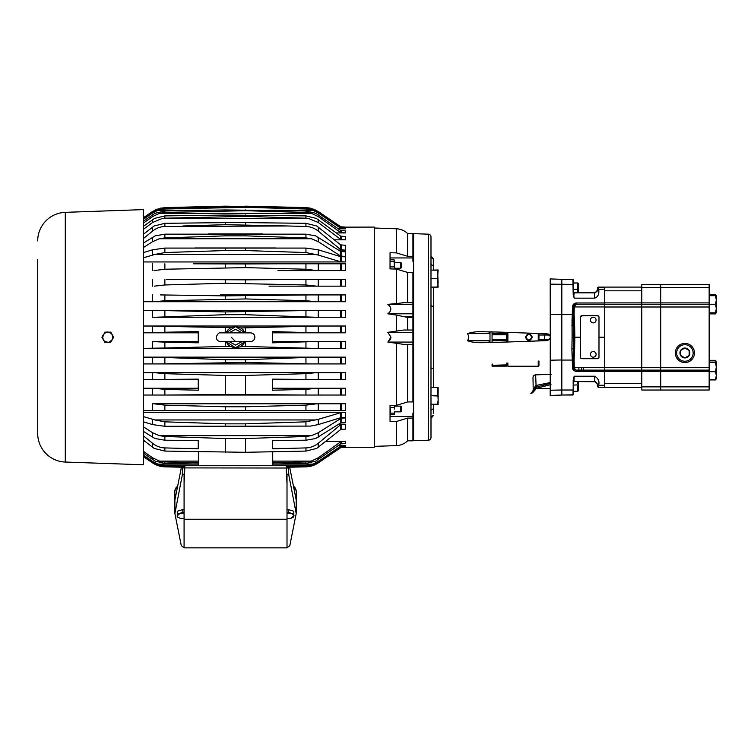 <?xml version="1.0" encoding="UTF-8"?>
<svg xmlns="http://www.w3.org/2000/svg" width="754" height="754" viewBox="0 0 754 754"><rect width="100%" height="100%" fill="white"/><g stroke="black" fill="none" stroke-linecap="round" stroke-linejoin="round"><path stroke-width="1.13" d="M536.009 388.574L550.26 388.574M551.146 374.37L549.195 374.389L551.146 374.37M533.201 389.846L533.003 377.603A2.743 2.743 0 0 1 535.651 374.861L549.195 374.389M533.86 388.828L533.502 389.441M532.993 390.695L531.909 392.702M531.165 393.136L535.906 387.151L550.731 383.286M430.986 236.916L430.986 437.471A2.743 2.743 0 0 1 428.338 440.213L413.607 440.732L413.607 233.665L428.338 234.174A2.743 2.743 0 0 1 430.986 236.916L430.986 263.891A2.743 1.489 180 0 0 433.38 265.361L433.286 260.724M573.163 394.078L573.002 390.007L561.824 390.007L561.824 395.058L550.571 395.454A2.743 2.743 0 0 0 550.203 395.492L550.26 338.103L547.074 340.629L495.519 342.429C486.321 342.165 475.67 344.012 467.452 340.657C469.035 338.348 469.035 336.039 467.452 333.73C475.633 330.384 486.33 332.222 495.519 331.967L547.074 333.768L550.26 336.293L550.203 278.895A2.743 2.743 0 0 0 550.571 278.933L550.571 395.105M433.39 287.142L433.39 387.245M430.986 404.248L437.556 404.248L438.14 400.11L438.14 404.398L433.39 404.398L433.286 413.503M433.324 411.797L433.39 408.838M430.986 352.919L430.986 369.507A2.743 1.451 180 0 1 433.39 368.065L433.39 365.322M433.39 321.468L433.39 320.77M550.26 316.586L550.25 319.347M467.395 333.617L489.996 333.617L489.996 331.817L492.06 331.864L492.06 333.702L506.358 333.702L506.358 332.344M550.26 344.324L550.26 360.205A2.743 1.451 180 0 1 550.505 360.195L561.824 359.978L561.824 279.329L550.571 278.933M550.26 314.192A2.743 1.451 0 0 0 550.505 314.201L561.824 314.409L561.824 390.007L550.505 390.223A2.743 1.451 180 0 0 550.26 390.233L550.241 391.628M550.26 283.985L550.26 284.154A2.743 1.451 0 0 0 550.505 284.173L573.002 284.381L572.917 279.366L572.927 280.158L572.917 279.366L561.824 279.366L572.974 279.376M433.39 265.549L433.39 269.989M433.277 260.356L433.267 259.649M431.005 256.219L433.267 258.679L430.986 255.974A2.743 2.743 180 0 0 433.267 258.679L433.38 265.361M550.26 338.103L550.26 336.293M550.524 391.458L550.514 390.412M430.986 437.471L431.005 418.159M430.986 321.468L430.986 287.142L437.556 287.142L438.14 282.854L437.556 270.149L430.986 270.149L438.14 269.989L437.556 278.414L430.986 278.414M430.986 418.347L433.267 415.708A2.743 2.743 0 0 0 430.986 418.413M430.986 255.974A2.743 2.743 -0 0 0 431.175 256.963A2.743 2.743 -0 0 1 430.986 255.974M550.477 382.495L535.651 385.558L533.003 390.506A2.743 2.743 0 0 1 530.731 393.211M548.271 334.031L528.196 333.108M528.196 341.279L547.979 340.469M549.883 338.98L550.184 338.348M550.288 338.009L550.382 337.198M550.184 336.058L548.799 334.305M535.906 387.151L536.414 388.319L550.967 384.531M536.132 387.085L535.651 374.861M578.393 381.571L578.393 390.563L577.31 391.43L577.866 391.43M577.715 383.352L577.866 381.788M573.398 385.115L577.31 384.879L573.398 385.115L573.398 391.43L577.31 391.43L577.31 385.115M550.26 388.48L550.156 384.7M573.398 384.879L573.398 382.061M573.398 391.307L577.31 391.307L577.715 389.78M573.2 282.967L573.144 279.593L573.2 282.967L577.866 282.967L578.393 283.824L578.393 292.825L594.604 292.825L578.393 292.825M577.31 282.967L573.398 283.089L573.398 292.335M577.715 287.745L577.31 289.272L577.31 283.089M573.398 289.272L577.31 289.272L573.398 289.517M577.866 292.825L577.31 289.517M532.315 337.198C530.024 341.713 527.734 341.713 525.453 337.198C527.743 332.674 530.024 332.674 532.315 337.198M525.453 337.198L526 337.198C527.923 340.912 529.845 340.912 531.768 337.198C529.845 333.475 527.923 333.475 526 337.198A2.884 2.884 0 0 1 526.169 336.218M492.494 364.088L492.494 365.275L507.272 364.879L507.894 366.246L538.233 366.246L538.233 361.015M506.65 363.136L506.726 365.275M538.95 360.959L538.95 365.53L538.233 366.246M531.768 337.161A2.884 2.884 0 0 0 531.598 336.218M531.174 335.445A2.884 2.884 0 0 0 530.693 334.946M529.855 334.474A2.884 2.884 0 0 0 527.913 334.474M506.782 365.275L506.782 363.126M507.499 365.671L507.499 365.011M507.499 342.005L507.499 332.382M507.762 332.391L507.762 341.996M507.762 363.06L507.762 366.133M538.95 333.485L538.95 340.912M507.894 332.401L507.894 341.996M507.894 363.051L507.894 366.246M538.233 340.931L538.233 333.457M526.207 338.273A2.884 2.884 0 0 0 530.401 339.649M506.358 365.275L506.358 366.142L492.06 366.142L492.06 364.116M492.06 340.695L492.06 339.592L506.358 339.592L506.358 340.695L492.06 340.695L492.06 342.533M506.358 333.702L506.358 334.795L492.06 334.795L492.06 339.592M492.06 334.795L492.06 333.702M506.358 339.592L506.358 334.795M506.358 342.043L506.358 340.695M430.986 387.245L438.14 387.245L438.14 400.11L437.556 387.405L430.986 387.405M437.556 395.671L430.986 395.671L437.556 395.982M437.556 404.248L430.986 404.398M437.556 287.142L438.14 287.142L437.556 278.414M430.986 278.565L437.556 278.726M430.986 287.142L437.556 286.991M389.95 339.979L387.839 342.071L390.968 337.198L387.886 332.354M396.368 421.514L396.368 445.605C400.723 445.397 404.502 443.804 407.678 440.807L407.678 418.102L396.368 421.514L390.044 421.665L390.044 405.492L396.368 405.341L396.368 343.296L403.55 344.352L412.919 344.352L412.919 332.326L387.839 332.326L403.626 330.035M396.368 331.091L396.368 315.078L387.839 313.796C391.788 310.667 391.788 307.528 387.839 304.38L403.55 302.769M412.919 303.532L412.919 272.467L407.678 272.467L396.368 269.055L390.044 268.895L390.044 252.722L396.368 252.882L407.678 256.294L407.678 233.58L412.919 233.58L412.919 261.327L413.607 261.327M396.368 252.882L396.368 228.782A17.154 17.154 0 0 1 407.678 233.58M489.996 342.57L489.996 333.617L489.082 333.617L489.082 331.807M396.368 315.078L403.55 316.595L412.919 316.595L412.919 302.769M340.243 447.254L374.267 447.301L374.267 227.086L345.558 227.143M345.558 227.812L341.458 227.708L341.458 228.707L345.558 228.811L345.558 227.812L345.558 228.811L338.292 228.811M143.486 221.129L155.088 213.269L164.872 210.96L225.267 209.951L305.945 210.96L315.728 213.269L340.723 230.517L345.558 230.875L345.558 232.939L336.369 232.939M143.486 226.304L154.532 218.406L164.872 215.898L225.267 215.05L305.945 215.898L316.284 218.406L340.723 236.162L345.558 236.539L345.558 239.838L334.456 239.838M345.558 250.158L340.723 249.725L318.263 231.12C314.559 228.179 310.459 226.634 305.945 226.473L305.945 223.316L316.689 225.983L340.723 244.88L345.558 245.295L345.558 250.158L338.64 250.158M143.486 243.005L155.154 235.87L164.872 234.174L305.945 234.174L315.662 235.87L340.723 251.478L345.558 251.798L345.558 256.426L339.922 256.426M143.486 252.562L152.562 249.8L164.872 248.085L305.945 248.085L318.263 249.8L340.723 256.68L345.558 256.831L345.558 261.949L143.486 261.949M277.246 263.806L345.558 263.806L345.558 270.601L316.803 270.601L305.945 269.235L245.55 267.623L245.55 263.957L277.246 263.806L198.293 263.806M277.953 270.601L316.803 270.601M345.558 286.152L318.263 286.152L318.263 279.366L305.945 279.366L345.558 279.366L345.558 286.152L316.463 286.152L305.945 284.965L305.945 279.366L209.433 279.366M269.018 286.152L316.463 286.152M160.517 294.918L225.267 295.87L310.299 294.918L220.281 294.918M310.299 294.918L345.558 294.918L345.558 301.713L143.486 301.713L259.668 301.713M152.562 310.469L345.558 310.469L345.558 317.264L152.562 317.264L152.562 310.469L143.486 310.469L229.065 310.469M238.99 317.264L152.562 317.264M152.562 326.02L164.872 326.388L164.872 332.241L156.248 332.816L152.562 332.816L152.562 326.02L143.486 326.02L234.268 326.02M313.541 326.02L345.558 326.02L345.558 332.816L272.58 332.816L272.58 341.571L345.558 341.571L345.558 348.367L313.541 348.367M345.558 447.301L340.723 447.65L318.263 462.899A22.874 22.874 0 0 1 305.945 466.839L289.555 467.216L305.945 466.801L314.098 465.086L340.723 447.65M341.458 447.358L345.558 447.254L341.458 447.414M318.263 341.571L318.263 348.367L152.562 348.367L152.562 341.571L164.872 342.146L164.872 348.009L143.486 348.367M309.649 466.406L305.945 466.801M143.486 217.652L152.562 211.497L143.486 217.708M272.58 440.468L272.58 448.404L287.877 448.404L272.58 448.837L272.58 440.468L305.945 440.223L305.945 436.491L245.55 438.536L225.267 438.536L164.872 436.491L164.872 440.223L198.245 440.468L198.245 448.837L164.872 447.914L164.872 451.081L154.127 448.404L143.486 440.213M143.486 412.447L345.558 412.447L345.558 417.556L340.723 417.716L318.263 424.587L310.497 426.095L164.872 426.302L152.562 424.587L143.486 421.825M143.486 416.623L154.872 419.94L164.872 421.835L225.267 423.842L245.55 423.842L305.945 421.835L318.263 419.337L341.458 412.495L341.458 417.603M272.58 341.571L272.58 331.562L272.58 332.816L314.569 332.816L272.58 331.562M313.56 348.367L245.55 346.454L245.55 341.543M272.58 342.825L314.569 341.571M345.558 261.949L340.723 261.789L318.263 255.059L305.945 252.552L245.55 250.545L225.267 250.545L164.872 252.552L154.872 254.447L143.486 257.764M345.558 256.426L340.723 256.106L318.263 241.685L311.468 238.735L305.945 237.906L245.55 235.851L225.267 235.851L164.872 237.906L159.348 238.735L152.562 241.685L143.486 247.491M394.059 259.753L394.512 268.961L394.512 260.507L394.059 259.753L390.497 259.753L390.044 260.507L390.497 259.753M394.512 409.007L394.512 405.388L394.512 409.007M394.512 412.579L394.512 414.05M390.497 414.634L390.044 413.88L390.497 414.634L394.408 414.229M160.725 208.066L225.267 206.153L165.135 207.586M228.028 329.752L225.908 332.853L235.55 326.623L245.191 332.853L243.033 329.724L240.667 327.943L318.263 326.02L318.263 332.816L314.569 332.816M164.872 326.388L230.978 327.66M231.61 327.377L235.484 326.623M235.55 326.623L240.667 327.943M230.422 327.943L228.113 329.668M181.544 467.197L164.872 466.839A22.874 22.874 0 0 1 152.562 462.899L156.719 465.086L164.872 466.801L160.734 466.321M400.808 262.524L401.486 263.212L401.486 267.566L400.808 268.245L400.808 262.524L394.512 262.524M400.808 406.142L401.486 406.83L401.486 411.184L400.808 411.863L400.808 406.142L394.512 406.142M228.962 332.853L235.55 329.3L242.128 332.853M37.7 259.301L37.7 433.475A28.586 28.586 0 0 0 65.296 462.051L143.486 464.775L143.486 209.612L65.296 212.345L65.296 462.051M37.7 240.922A28.586 28.586 0 0 1 65.296 212.345M184.08 509.949L182.826 509.572L182.826 512.098L180.055 513.342L177.275 515.802C176.7 516.151 177.624 516.971 180.055 518.262L184.08 518.564L180.055 518.262L177.275 517.018L177.275 513.738L184.08 513.031M287.01 513.031L293.815 513.738L293.815 511.212L288.264 509.572L287.01 509.949M287.01 512.758L288.264 512.098L288.264 509.572M103.345 339.724L102.667 337.198L104.815 332.146L110.64 332.146L113.552 337.198L110.64 342.241L104.815 342.241L101.903 337.198L103.345 334.672C105.617 332.467 107.068 331.628 107.709 332.146C110.753 333.014 112.214 333.852 112.082 334.672C112.855 337.745 112.855 339.423 112.082 339.724C109.811 341.92 108.359 342.768 107.709 342.241C104.674 341.383 103.213 340.535 103.345 339.724M390.968 337.198L390.892 337.943M390.685 338.669L390.365 339.338M396.368 343.296L387.839 342.071L412.919 342.071M413.607 413.069L412.919 413.069L412.919 440.807L407.678 440.807M489.082 342.589L489.082 340.78L467.395 340.78M412.919 397.933L413.607 397.933M412.919 416.444L390.044 416.444L390.148 414.229M413.607 276.454L412.919 276.454M390.148 260.158L390.044 257.943L412.919 257.943M412.919 418.102L407.678 418.102M407.678 256.294L412.919 256.294M407.678 302.684L407.678 272.467M407.678 330.035L407.678 317.359L403.55 316.595M412.919 332.326L412.919 330.035L403.55 330.035M396.368 405.341L407.678 401.929L407.678 344.352L412.919 344.352L412.919 401.929L407.678 401.929M405.756 344.352L403.55 344.352M231.836 357.132L345.558 357.132L345.558 363.918L143.486 363.918M229.376 372.683L345.558 372.683L345.558 379.479L272.58 379.479L310.299 379.479L305.945 379.432L305.945 373.673L245.55 375.445L245.55 394.54L225.267 394.54L225.267 375.445L164.872 373.673L164.872 379.432L198.245 379.13L198.245 390.204L164.872 389.422L164.872 395.03L143.486 395.03M316.463 388.235L318.263 388.235L318.263 395.03L305.945 395.03L305.945 389.422L316.463 388.235L272.58 388.235L345.558 388.235L345.558 395.03L152.562 395.03L152.562 388.235L143.486 388.235L154.353 388.235L164.872 389.422M152.562 410.581L152.562 403.786L341.458 403.786L341.458 410.581L143.486 410.581M203.09 403.786L345.558 403.786L345.558 410.581L340.723 410.581L340.723 403.786M339.922 417.961L345.558 417.961L345.558 422.598L340.723 422.919L315.662 438.526L305.945 440.223M338.64 424.238L345.558 424.238L345.558 429.092L340.723 429.507L316.689 448.404L305.945 451.081L305.945 447.914C310.459 447.763 314.559 446.208 318.263 443.277L340.723 424.672L341.458 424.37L341.458 429.224M143.486 441.448L145.06 441.448M325.756 441.448L345.558 441.448L345.558 443.522L340.723 443.87L315.728 461.118L305.945 463.427L305.945 461.929L311.261 461.118L318.263 457.801L340.723 441.816L341.458 441.561L341.458 443.625M338.292 445.576L345.558 445.576L345.558 446.575L340.723 446.924L315.012 464.106L305.945 466.151L289.027 466.519M489.996 340.78L489.082 340.78L489.996 340.78M412.919 316.595L412.919 330.035M390.044 268.961L390.044 260.507M407.678 317.359L412.919 317.359M390.044 405.435L390.497 413.126L394.059 413.126M390.044 413.88L390.497 413.126M345.558 227.086L340.723 226.794L318.263 211.544L314.098 209.301L305.945 207.586L310.554 208.17M345.558 445.576L341.458 445.689L341.458 446.688M287.99 465.868L305.945 465.416L312.901 464.106L318.263 461.391L341.458 445.689M272.712 451.533L272.712 465.736M345.558 441.448L341.458 441.561M198.377 451.834L198.377 465.736M143.486 451.373L152.562 457.801L159.556 461.118L164.872 461.929L164.872 463.427L155.088 461.118L143.486 453.258M164.872 451.081L245.55 452.296L245.55 438.536M305.945 451.081L245.55 452.296M345.558 424.238L341.458 424.37M287.877 448.404L305.945 447.914M345.558 417.961L341.458 418.065L341.458 422.692M143.486 426.905L152.562 432.711L159.348 435.652L164.872 436.491M305.945 436.491L311.468 435.652L318.263 432.711L341.458 418.065M345.558 412.447L341.458 412.495M345.558 403.786L341.458 403.786M341.458 395.03L340.723 395.03L340.723 388.235L341.458 388.235L341.458 395.03M345.558 388.235L341.458 388.235M318.263 388.235L340.723 388.235M305.945 389.422L272.58 390.204L272.58 379.13L305.945 379.432M345.558 379.479L310.299 379.479M345.558 372.683L341.458 372.683L341.458 379.479M143.486 372.683L341.458 372.683M345.558 357.132L341.458 357.132L341.458 363.918M143.486 357.132L341.458 357.132M345.558 332.816L318.263 332.816M157.256 326.02L313.56 326.02M345.558 317.264L340.723 317.264L340.723 310.469M345.558 301.713L340.723 301.713L340.723 294.918M340.723 286.152L340.723 279.366L341.458 279.366L341.458 286.152M345.558 270.601L341.458 270.601L341.458 263.806L340.723 263.806L340.723 270.601L318.263 270.601L318.263 263.806M305.945 226.473L287.877 225.983L164.872 226.473C160.357 226.634 156.257 228.179 152.562 231.12L143.486 238.5M143.486 234.183L154.127 225.983L164.872 223.316L164.872 226.473M345.558 239.838L340.723 239.452L318.263 222.496L308.452 218.406L305.945 218.189L245.55 216.379L164.872 218.189L162.364 218.406L152.562 222.496L143.486 229.282M345.558 232.939L340.723 232.581L318.263 216.587L311.261 213.269L305.945 212.458L245.55 210.705L164.872 212.458L159.556 213.269L152.562 216.587L143.486 223.024M341.458 228.707L318.263 213.005L312.901 210.281L305.945 208.981L245.55 207.35L164.872 208.981L157.916 210.281L152.562 213.005L143.486 219.244M143.486 218.321L155.805 210.281L164.872 208.236L225.267 207.02L305.945 208.236L315.012 210.281L341.458 227.708M164.872 207.586L156.719 209.301L152.562 211.544M390.497 261.261L394.059 261.261M390.497 266.897L394.059 266.897M390.497 407.499L394.059 407.499M152.562 332.816L143.486 332.816L152.562 332.816M245.55 206.153L305.945 207.586L225.267 206.153L305.945 207.586M174.89 513.597L182.251 475.199L184.08 473.993L184.08 547.847L181.29 545.679L174.89 513.597L174.89 499.996L181.29 467.904L183.901 465.736L287.01 465.736M181.29 467.904L182.628 467.904L184.909 465.736L184.08 465.736M182.251 475.199L182.628 467.904L286.19 468.027L286.19 465.736L287.189 465.736L289.809 467.904L296.199 499.996L296.199 513.597L289.809 545.679L287.01 547.847L287.01 473.993L288.839 475.199L296.199 513.597M272.712 462.843L305.945 461.929M272.712 464.04L305.945 463.427M143.486 455.152L152.562 461.391L157.916 464.106L164.872 465.416L183.09 465.878M198.377 464.049L164.872 463.427M198.377 462.843L164.872 461.929M152.562 447.301L152.562 443.277L143.486 435.897M152.562 443.277C156.191 446.189 160.291 447.735 164.872 447.914M225.267 438.536L225.267 452.296M164.872 440.223L155.154 438.526L152.562 437.113L152.562 432.711M143.486 431.392L152.562 437.113M275.973 426.415L194.843 426.415M154.014 403.786L164.872 405.152L225.267 406.774L225.267 410.43L193.571 410.581M277.246 410.581L225.267 410.43M305.945 410.581L305.945 405.152L245.55 406.774L245.55 410.43M305.945 405.152L316.803 403.786M225.267 406.774L245.55 406.774M152.562 388.235L198.245 388.235M166.672 395.03L225.267 394.54M304.145 395.03L245.55 394.54M305.945 373.673L315.983 372.683M154.834 372.683L164.872 373.673M225.267 375.445L245.55 375.445M164.872 379.432L152.562 379.479L152.562 372.683M143.486 379.479L152.562 379.479M155.456 357.132L225.267 359.705L245.55 359.705L315.361 357.132M312.222 363.918L245.55 362.476L158.594 363.918M152.562 341.571L198.245 341.571M245.55 346.454L240.017 346.783M239.612 346.963L236.436 347.735M234.409 347.707L230.422 346.454L225.267 346.454L164.872 348.009M245.55 332.853L245.55 327.943M158.594 310.469L225.267 311.92L312.222 310.469M315.361 317.264L245.55 314.682L225.267 314.682L155.456 317.264M315.983 301.713L305.945 300.714L245.55 298.942L164.872 300.714L154.834 301.713M305.945 284.965L225.267 283.259L164.872 284.965L154.353 286.152M304.145 279.366L245.55 279.857L245.55 283.259M166.672 279.366L245.55 279.857M225.267 283.259L225.267 279.857M245.55 267.623L164.872 269.235L154.014 270.601M193.571 263.806L245.55 263.957M225.267 263.957L225.267 267.623M182.939 225.983L225.267 224.683L225.267 222.618L164.872 223.316M287.877 225.983L225.267 224.683M305.945 223.316L245.55 222.618L245.55 224.683M225.267 222.618L245.55 222.618M394.512 261.817L394.408 260.158M198.245 332.816L156.248 332.816M164.872 332.241L198.245 331.562L198.245 342.825L164.872 342.146M198.245 379.479L160.517 379.479M182.939 448.404L198.245 448.404L198.245 440.468M164.872 465.416L164.872 466.151L155.805 464.106L143.486 456.066M143.486 456.688L152.562 462.852M287.01 507.546L287.01 498.121M164.872 466.151L182.053 466.519M225.267 426.208L225.267 423.842M245.55 423.842L245.55 426.208M225.267 362.476L225.267 359.705M245.55 359.705L245.55 362.476M225.267 332.853L225.267 327.943M225.267 346.454L225.267 341.543M240.667 346.454L243.014 344.691L245.191 341.543L235.55 347.773L225.908 341.543L228.057 344.663M228.076 344.691L230.422 346.454M225.267 311.92L225.267 314.682M245.55 311.92L245.55 314.682M225.267 298.942L225.267 295.87M245.55 295.87L245.55 298.942M225.267 250.545L225.267 248.179M245.55 248.179L245.55 250.545M225.267 235.851L225.267 233.985M245.55 235.851L245.55 233.985M225.267 216.379L225.267 215.05M245.55 216.379L245.55 215.05M225.267 210.705L225.267 209.951M245.55 210.705L245.55 209.951M287.01 473.993L287.01 483.766L286.19 468.027L289.809 467.904M182.826 509.572L177.275 511.212L177.275 513.738M280.262 547.847L190.828 547.847M186.492 547.847L184.08 547.847C192.967 547.847 192.967 547.847 184.08 547.847L287.01 547.847C278.113 547.847 278.113 547.847 287.01 547.847M184.08 473.993L184.08 483.766L184.909 465.736M242.128 341.543L235.55 345.087L228.962 341.543M104.919 332.146L110.744 332.146L113.656 337.198L110.744 342.241L104.919 342.241M182.826 512.098L184.08 512.758M188.453 547.847L187.303 547.847M293.815 517.018L291.044 518.262L287.01 518.573L291.044 518.262L293.815 515.802L293.815 517.018M288.264 512.098L291.044 513.342C293.466 514.633 294.39 515.453 293.815 515.802L293.815 513.738M235.55 341.543L220.564 341.543C217.925 341.279 216.473 339.837 216.219 337.198C217.51 333.899 218.952 332.448 220.564 332.853L250.526 332.853C253.165 333.108 254.616 334.559 254.871 337.198C254.616 339.837 253.165 341.279 250.526 341.543L235.55 341.543L231.205 337.198M37.7 433.475L37.7 415.086M709.156 304.258L709.156 370.129L660.711 370.129L660.711 284.362L709.156 284.362L709.156 304.258L660.711 304.258M715.923 312.835L715.537 313.89L709.514 313.89L709.156 312.835L709.514 294.635L715.537 294.635L716.3 296.03L715.537 294.635M709.156 295.681L715.537 295.681L716.3 299.969L715.537 304.258L716.3 308.546L716.3 295.681L715.537 295.681M604.557 287.547L598.733 287.104L597.366 288.452A1.376 1.376 0 0 1 598.733 287.104L641.767 287.104L604.708 287.104L641.767 287.104L641.767 304.258L576.075 304.258L576.075 302.976L604.708 302.976L604.557 287.104L598.733 287.104L598.714 289.131A1.376 0.735 -179 0 0 597.338 289.838L597.319 291.025M583.511 370.129L583.511 367.434M596.046 353.814A2.828 2.828 180 0 0 592.738 351.571A2.828 2.828 180 0 0 590.495 354.88A2.828 2.828 180 0 0 593.803 357.123A2.828 2.828 180 0 0 596.046 353.814M596.094 320.045A2.828 2.828 180 0 0 593.266 317.217A2.828 2.828 180 0 0 590.439 320.045A2.828 2.828 180 0 0 593.266 322.872A2.828 2.828 180 0 0 596.094 320.045M544.624 339.366L538.95 339.366L549.609 339.366L544.624 339.366L544.624 335.03M675.33 352.976A9.576 9.576 0 0 1 684.905 343.4A9.576 9.576 0 0 1 694.481 352.976A9.576 9.576 0 0 1 684.905 362.551A9.576 9.576 0 0 1 675.33 352.976M689.194 352.976L689.194 355.454A4.948 4.948 180 0 0 689.194 350.497L689.194 352.976L689.194 350.497A4.948 4.948 180 0 0 684.905 348.028L689.194 350.497M693.171 352.976A8.266 8.266 180 0 0 684.905 344.71A8.266 8.266 180 0 0 676.649 352.976A8.266 8.266 180 0 0 684.905 361.241A8.266 8.266 180 0 0 693.171 352.976M668.101 284.362L698.977 284.362L668.101 284.362M581.588 367.434L581.636 370.129M580.457 317.066L580.457 357.321A1.376 1.376 180 0 0 581.834 358.697L597.611 358.697A1.376 1.376 180 0 0 598.987 357.321L598.987 317.066L597.611 315.7L581.834 315.7L580.457 317.066A1.376 1.376 180 0 1 581.834 315.7L597.611 315.7A1.376 1.376 180 0 1 598.987 317.066L598.987 337.198L604.708 337.198L604.708 367.434L574.246 367.434L575.161 369.347L574.152 369.347L573.332 367.434L573.2 354.229L573.464 359.884L572.286 359.422L572.041 354.295L573.2 354.229L573.464 337.198L572.097 337.198L572.041 320.101L573.2 320.167L573.671 325.888L574.642 325.879L574.84 337.198L580.457 337.198M574.331 354.192L574.642 348.508L573.671 348.499L573.2 354.229L574.331 354.192L574.114 359.875L573.464 359.884M604.708 337.198L604.708 304.258L576.075 304.258L574.246 306.953L572.418 307.425C572.475 304.936 573.7 303.457 576.075 302.976M571.9 325.53L572.861 325.624L573.464 314.512L574.114 314.512L574.642 325.879M604.708 302.976L604.708 304.258L641.767 304.258L641.767 387.283L604.708 387.283L604.708 377.584L604.708 387.283L604.576 385.256L598.714 385.256L598.733 387.283A1.376 1.376 0 0 1 597.366 385.935L597.338 384.267A1.376 0.735 -1 0 0 598.704 384.974C599.619 381.222 598.252 378.31 594.586 376.237L574.152 376.237L573.172 380.11L573.191 392.325M604.708 287.114L604.708 289.131L604.708 287.114M641.767 370.129L604.708 370.129L604.708 377.584M660.664 287.519L641.814 287.519L641.814 284.362L660.664 284.362L641.814 284.362L660.664 284.362L660.664 370.129L641.814 370.129L641.814 390.035L660.664 390.035L641.814 390.035M641.814 287.519L641.814 304.258L660.664 304.258L641.814 304.258L641.814 370.129L660.664 370.129L660.664 390.035M641.814 304.258L660.664 304.258M660.711 390.035L660.711 370.129L660.711 371.505L709.156 371.505L709.156 390.035L660.711 390.035L709.156 390.035M709.156 284.362L660.711 284.362L709.156 284.362M709.156 370.129L709.156 371.505M680.617 350.497L684.905 348.028A4.948 4.948 180 0 0 680.617 350.497L680.617 355.454L684.905 357.933L689.194 355.454L684.905 357.933L680.617 355.454L680.617 350.497A4.948 4.948 180 0 0 684.905 357.933A4.948 4.948 180 0 0 689.194 355.454M538.95 335.03L549.609 335.03M597.159 291.053L594.586 292.825L574.048 292.825A0.688 0.688 6.2 0 1 573.36 292.147A0.688 0.688 -2.2 0 0 574.048 292.825L574.086 294.946L573.408 294.399L573.36 292.147L574.152 298.16L573.172 294.277L572.917 279.366M573.36 382.24L573.37 382.212A0.688 0.688 -2.4 0 1 574.048 381.571L594.586 381.571L597.159 383.334M573.313 289.395L573.144 279.593M595.481 381.712L574.048 381.571L574.086 379.451L573.408 379.997L572.974 395.011M573.144 394.794L561.824 395.021L572.917 395.021M595.669 292.599L597.338 290.13A1.376 0.735 -179 0 1 598.704 289.423C599.336 294.107 597.969 297.019 594.586 298.16L594.586 292.825A2.743 2.743 180 0 0 595.688 292.599M572.861 348.772L571.9 348.857L572.097 337.198M572.861 325.624L573.671 325.888M574.331 320.196L573.2 320.167L572.927 314.842L572.286 314.974L572.295 314.314A0.914 0.49 -179 0 0 573.21 313.843L572.927 314.842M573.464 314.512L573.332 306.953L574.906 304.522L574.133 305.068M574.152 376.237L574.086 379.451L573.172 380.11M572.041 320.101L572.286 314.974M572.041 354.295L571.9 348.857M573.21 360.544A0.914 0.49 -1 0 0 572.295 360.073L572.286 359.422M594.586 292.825L574.048 292.825L595.424 292.693M573.21 313.843L573.332 306.953M561.824 360.073L572.295 360.073L572.418 366.962A0.914 0.49 179 0 1 573.332 367.434L574.246 367.434L574.114 359.875M573.266 348.508L573.266 325.879L573.464 337.198L574.84 337.198L574.642 348.508M594.586 381.571L594.586 376.237M598.29 387.207L604.651 387.283M584.529 292.825L594.604 292.825M573.596 306.953L574.152 305.05L576.075 304.258L604.708 304.258L576.075 304.258M574.077 305.464L575.161 305.05M574.077 368.923L573.596 367.443M574.124 369.319L576.075 370.129L604.708 370.129L604.708 367.434M572.418 366.962C572.39 369.319 573.606 370.808 576.075 371.411L576.075 370.129L604.708 370.129L576.075 370.129L575.161 369.347M597.338 384.267L595.669 381.788M716.3 310.478L716.3 308.546L715.537 312.835L716.3 312.835L716.3 308.546M715.537 313.89L716.3 312.486M715.848 379.196L715.537 379.931L709.514 379.931L709.514 360.327L715.537 360.327L716.234 361.449M715.537 360.327L716.3 362.165M715.537 379.931L716.3 378.706L716.3 367.075L715.537 371.703L716.3 375.549L715.537 379.385L716.3 378.602M709.514 360.874L715.537 360.874L716.3 361.552M716.3 361.666L716.3 367.075L715.537 362.448L716.3 361.666L715.537 360.874M709.514 379.385L715.537 379.385M709.514 362.448L715.537 362.448M709.514 371.703L715.537 371.703M709.514 312.835L715.537 312.835M709.514 304.258L715.537 304.258M428.338 440.213L428.338 234.174M430.986 410.506A2.743 1.489 180 0 1 433.38 409.026M430.986 304.889L430.986 304.889A2.743 1.451 180 0 0 433.39 306.331M507.47 363.079L507.47 364.974M492.494 365.2L506.65 365.2M506.358 332.995L507.499 332.995M507.499 341.392L506.358 341.392M507.074 363.108L507.074 364.974M506.358 339.262L507.499 339.262M507.499 335.125L506.358 335.125M506.358 366.086L492.06 366.086M396.368 303.287L396.368 269.055M305.945 348.009L305.945 342.146M315.945 254.447L154.872 254.447M311.468 238.735L159.348 238.735M387.839 304.38L412.919 304.38M387.839 313.796L412.919 313.796M312.486 465.086L314.098 465.086M272.712 464.106L312.901 464.106M272.712 461.118L311.261 461.118M159.556 461.118L198.377 461.118M159.348 435.652L311.468 435.652M154.872 419.94L315.945 419.94M341.458 348.367L341.458 341.571M341.458 332.816L341.458 326.02M341.458 310.469L341.458 317.264M341.458 294.918L341.458 301.713M341.458 256.784L341.458 261.902M341.458 251.695L341.458 256.332M341.458 245.163L341.458 250.017M308.452 218.406L162.364 218.406M341.458 236.426L341.458 239.715M311.261 213.269L159.556 213.269M341.458 230.762L341.458 232.826M312.901 210.281L268.961 210.281M201.855 210.281L157.916 210.281M314.098 209.301L312.486 209.301M158.331 209.301L156.719 209.301M318.263 211.544L305.945 207.557M318.263 461.391L318.263 462.259M305.945 466.151L305.945 465.416M340.723 446.924L340.723 445.925M318.263 457.801L318.263 459.591M340.723 443.87L340.723 441.816M198.377 464.106L157.916 464.106M152.562 459.591L152.562 457.801M318.263 443.277L318.263 447.301M340.723 429.507L340.723 424.672M318.263 432.711L318.263 437.113M340.723 422.919L340.723 418.291M152.562 424.587L152.562 419.337M164.872 421.835L164.872 426.302M318.263 419.337L318.263 424.587M305.945 426.302L305.945 421.835M340.723 417.716L340.723 412.598M164.872 405.152L164.872 410.581M318.263 403.786L318.263 410.581M318.263 372.683L318.263 379.479M340.723 379.479L340.723 372.683M152.562 363.918L152.562 357.132M164.872 357.914L164.872 363.739M318.263 357.132L318.263 363.918M305.945 363.739L305.945 357.914M340.723 363.918L340.723 357.132M340.723 348.367L340.723 341.571M305.945 326.388L305.945 332.241M340.723 326.02L340.723 332.816M164.872 310.648L164.872 316.473M318.263 310.469L318.263 317.264M305.945 316.473L305.945 310.648M152.562 294.918L152.562 301.713M164.872 294.965L164.872 300.714M318.263 294.918L318.263 301.713M305.945 300.714L305.945 294.965M152.562 279.366L152.562 286.152M164.872 279.366L164.872 284.965M152.562 263.806L152.562 270.601M164.872 263.806L164.872 269.235M305.945 269.235L305.945 263.806M152.562 255.059L152.562 249.8M164.872 248.085L164.872 252.552M318.263 249.8L318.263 255.059M305.945 252.552L305.945 248.085M340.723 261.789L340.723 256.68M152.562 241.685L152.562 237.284M164.872 234.174L164.872 237.906M318.263 237.284L318.263 241.685M305.945 237.906L305.945 234.174M340.723 256.106L340.723 251.478M152.562 231.12L152.562 227.095M318.263 227.095L318.263 231.12M340.723 249.725L340.723 244.88M152.562 222.496L152.562 219.687M164.872 215.898L164.872 218.189M318.263 219.687L318.263 222.496M305.945 218.189L305.945 215.898M340.723 239.452L340.723 236.162M152.562 216.587L152.562 214.796M164.872 210.96L164.872 212.458M318.263 214.796L318.263 216.587M305.945 212.458L305.945 210.96M340.723 232.581L340.723 230.517M152.562 213.005L152.562 212.128M164.872 208.236L164.872 208.981M318.263 212.128L318.263 213.005M305.945 208.981L305.945 208.236M340.723 228.462L340.723 227.463M156.719 465.086L158.331 465.086M286.19 465.736L288.462 467.904L288.839 475.199M152.562 462.259L152.562 461.391M177.463 487.075A14.185 7.267 180 0 0 174.824 491.306L174.824 512.852M296.275 512.852L296.275 491.306A14.185 7.267 180 0 0 293.626 487.075M184.08 519.261L287.01 519.261M708.807 371.505L708.807 370.129M604.708 306.953L574.246 306.953L574.114 314.512M641.767 371.505L604.708 371.505M641.767 383.579L604.708 383.579M641.767 290.808L604.708 290.808M641.767 302.891L604.708 302.891M641.767 304.258L604.708 304.258M641.767 307.001L604.708 307.001M641.767 367.387L604.708 367.387M660.664 367.387L641.814 367.387M660.664 307.001L641.814 307.001M660.664 302.891L641.814 302.891M660.664 386.877L641.814 386.877M660.664 371.505L641.814 371.505M709.156 367.387L660.711 367.387M709.156 307.001L660.711 307.001M709.156 302.891L660.711 302.891M709.156 287.519L660.711 287.519M709.156 386.877L660.711 386.877M573.408 294.446L573.229 284.503L573.172 294.277M573.229 389.893L573.417 379.903M578.865 367.434L578.912 370.129M598.704 384.974L598.714 385.256A1.376 0.735 179 0 1 597.338 384.549M594.586 298.16L574.152 298.16M598.704 289.423L604.576 289.131L604.708 296.803M561.824 314.314L572.295 314.314L572.418 307.425M576.075 371.411L604.708 371.411M531.334 393.098L531.344 393.098C532.277 393.918 535.83 388.885 536.414 388.319L535.481 389.3M531.589 393.041L532.107 392.872M535.161 389.903L535.463 389.347M250.526 332.853L220.564 332.853M396.368 228.782L374.267 228.019M396.368 445.605L374.267 446.377M412.919 434.389L413.607 434.389M412.919 240.008L413.607 240.008M412.919 302.684L402.278 302.684M340.723 226.747L318.263 211.497M164.872 207.557L152.562 211.497M275.973 247.981L194.843 247.981M262.439 233.91L208.387 233.91M143.486 456.736L152.562 462.899M174.824 491.306L175.776 488.074L177.69 485.981M164.872 466.839L181.525 467.226M296.275 491.306L295.314 488.074L293.41 485.981M400.808 268.245L394.512 268.245M400.808 411.863L394.512 411.863M573.945 305.276L573.474 306.133M573.945 369.111L573.474 368.263"/></g></svg>
